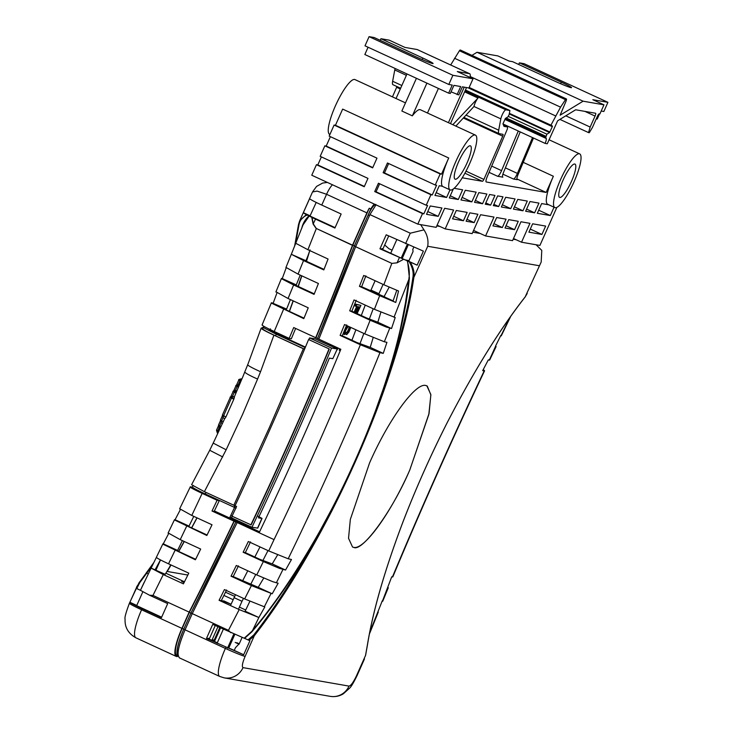 <?xml version="1.0" encoding="UTF-8"?>
<svg xmlns="http://www.w3.org/2000/svg" width="733" height="733" viewBox="0 0 733 733"><rect width="100%" height="100%" fill="white"/><g stroke="black" fill="none" stroke-linecap="round" stroke-linejoin="round"><path stroke-width="1.1" d="M215.978 437.234L213.505 442.485M222.713 456.934L209.711 450.273L191.588 484.733L204.397 491.66L226.158 449.787L242.486 414.64L257.576 379.043A18.783 1.887 -157.8 0 1 244.813 371.842L242.458 377.761M218.773 431.352L217.719 430.867L217.298 432.809L217.948 433.111M221.045 426.514L219.653 425.873L219.213 427.806L220.221 428.274M223.29 421.667L221.595 420.889L221.155 422.822L222.475 423.427M232.288 398.184C233.03 395.866 232.746 395.829 231.445 398.083L230.235 397.433L222.328 415.235L223.538 415.895L223.098 417.828L224.802 418.616L225.92 416.995L223.538 415.895L231.445 398.083L233.836 399.183L225.92 416.995M270.486 328.897L268.709 330.152L305.441 347.094M304.561 349.201L275.571 335.833A867.964 193.448 114.8 0 0 276.259 334.211L305.24 347.579M276.259 334.211L264.366 328.146L263.404 327.248L264.054 326.442M269.854 330.675L270.23 329.612M192.971 485.887A882.844 196.765 -65.2 0 1 192.458 486.996L192.44 487.005C192.834 487.83 197.113 490.157 205.304 493.96L234.542 507.438A867.964 193.448 -65.2 0 1 230.73 515.501A867.964 193.448 -65.2 0 1 229.96 517.113L231.536 517.837L232.297 516.224L230.73 515.501M257.989 516.215L262.038 518.405L258.437 517.874A876.256 195.299 -65.2 0 0 329.383 358.125L332.819 358.666L337.308 348.945L315.135 338.811L309.537 337.931A867.964 193.448 -65.2 0 1 308.868 339.562A867.964 193.448 -65.2 0 1 308.84 339.626M263.394 327.266L262.716 328.888A882.844 196.765 -65.2 0 0 263.385 327.284L263.404 327.248M262.726 328.87C263.165 329.758 267.444 332.076 275.571 335.833M209.711 450.273L213.459 442.521M271.265 331.325A1555.756 1513.599 -81.1 0 0 271.659 330.299M234.303 396.974L242.385 377.816M304.534 349.274L273.913 335.146C265.428 331.197 261.168 328.879 261.122 328.192L263.495 327.129M257.576 379.043L260.545 371.741C251.034 367.407 246.801 364.979 247.836 364.457L261.122 328.192M235.027 505.779A876.228 195.29 114.8 0 0 308.593 339.516L329.291 348.981A867.964 193.448 114.8 0 1 251.153 524.92L232.022 516.179A876.228 195.29 114.8 0 0 236.594 506.503L204.397 491.66M332.819 358.666L337.308 348.945M309.537 337.931L331.536 348.074A867.964 193.448 -65.2 0 1 251.96 527.256L231.536 517.837M337.134 348.954L331.536 348.074M233.534 398.761C234.569 396.379 234.67 396.526 233.836 399.183M251.96 527.256L257.723 528.117L262.038 518.405M260.545 371.741L273.913 335.146M310.169 340.24L329.291 348.981M329.025 348.935A876.228 195.29 -65.2 0 1 250.878 524.874M240.845 380.775C241.588 378.448 241.304 378.42 240.012 380.674L241.001 381.133M237.996 386.575C238.729 384.257 238.454 384.22 237.153 386.474L238.509 387.106M235.146 392.384C235.879 390.057 235.595 390.029 234.303 392.283L235.989 393.062M579.29 153.756A29.586 6.597 -65.2 0 1 579.666 153.875A29.586 6.597 -65.2 0 1 573.627 182.709A29.586 6.597 -65.2 0 1 555.266 207.723A29.586 6.597 -65.2 0 1 554.89 207.604A29.586 6.597 -65.2 0 1 560.928 178.779A29.586 6.597 -65.2 0 1 579.29 153.756M462.257 177.798L482.442 181.298A2.959 0.66 114.8 0 0 483.899 179.429L502.701 136.191L463.439 118.095M502.701 136.191A2.575 0.577 114.8 0 0 502.957 134.313A2.575 0.577 114.8 0 0 502.93 134.304A2.575 0.577 114.8 0 0 502.856 134.304L499.191 133.672A11.829 2.639 -65.2 0 1 499.036 133.626A11.829 2.639 -65.2 0 1 498.697 130.181L500.831 118.865A5.919 1.319 -65.2 0 1 503.159 112.937A5.919 1.319 -65.2 0 1 505.88 109.822L509.902 110.518L509.133 114.614L507.969 116.859L505.358 118.453L502.957 123.85L504.002 126.369L507.346 126.946A4.141 0.925 -65.2 0 1 507.401 126.965A4.141 0.925 -65.2 0 1 507.126 129.585L487.17 176.836A5.919 1.319 114.8 0 0 486.236 181.976A5.919 1.319 114.8 0 0 486.309 182.004L546.158 192.44L516.884 178.934M405.486 102.877L354.928 79.567A30.172 6.725 114.8 0 0 354.543 79.448A30.172 6.725 114.8 0 0 335.815 104.956A30.172 6.725 114.8 0 0 329.658 134.368L329.905 134.478M475.396 135.11A30.172 6.725 -65.2 0 1 469.239 164.522A30.172 6.725 -65.2 0 1 450.511 190.03A30.172 6.725 -65.2 0 1 450.126 189.92A30.172 6.725 -65.2 0 1 456.283 160.509A30.172 6.725 -65.2 0 1 475.011 134.991A30.172 6.725 -65.2 0 1 475.396 135.11L420.403 109.758A30.172 6.725 114.8 0 0 420.018 109.638A30.172 6.725 114.8 0 0 412.34 115.851L401.858 111.022L416.426 78.303M400.3 88.977L396.635 87.282A2.575 0.577 114.8 0 0 396.892 86.521M574.727 164.009A18.343 4.086 114.8 0 0 563.338 179.521A18.343 4.086 114.8 0 0 559.6 197.397A18.343 4.086 114.8 0 0 559.829 197.47A18.343 4.086 114.8 0 0 571.218 181.958A18.343 4.086 114.8 0 0 574.956 164.082A18.343 4.086 114.8 0 0 574.727 164.009M470.21 145.785A18.343 4.086 114.8 0 0 458.821 161.297A18.343 4.086 114.8 0 0 455.083 179.173A18.343 4.086 114.8 0 0 455.312 179.246A18.343 4.086 114.8 0 0 466.701 163.734A18.343 4.086 114.8 0 0 470.439 145.858A18.343 4.086 114.8 0 0 470.21 145.785M565.473 99.661L560.562 107.146L550.95 125.169L552.435 126.094L552.315 126.653L549.585 132.545L546.891 134.185L545.764 137.318L546.25 138.482A5.919 1.319 -65.2 0 1 545.123 143.402L547.267 143.769L557.63 120.798L575.68 109.776L595.581 113.248A2.959 0.66 -65.2 0 1 595.617 113.267A2.959 0.66 -65.2 0 1 595.059 116.071L590.157 127.056L588.535 132.591L589.268 132.719L592.438 127.46L597.331 116.465A2.959 0.66 -65.2 0 1 599.209 113.881L599.878 114L603.965 104.828L583.092 101.191L560.113 115.209L565.903 101.493A2.959 0.66 114.8 0 0 566.371 98.918A2.959 0.66 114.8 0 0 566.334 98.909A2.959 0.66 114.8 0 0 565.473 99.661L459.417 50.751L450.676 64.971M566.371 98.918L460.306 50.018A2.959 0.66 114.8 0 0 460.306 50.018A2.959 0.66 114.8 0 0 460.269 50A2.959 0.66 114.8 0 0 459.417 50.751M502.682 177.12L497.615 176.277L489.067 172.337M517.086 179.631L513.457 179.035L502.902 174.17M548.88 204.837L541.641 203.572L537.316 213.285L550.327 215.548L554.038 207.21M532.625 223.803L528.905 232.169L541.916 234.441L545.645 226.076L532.625 223.803M529.968 201.538L525.643 211.251L534.632 212.817L538.957 203.105L529.968 201.538M517.755 199.403L513.43 209.116L522.959 210.783L527.284 201.062L517.755 199.403M508.748 219.643L505.019 228L514.548 229.667L518.268 221.302L508.748 219.643M505.678 197.296L501.354 207.008L510.745 208.648L515.07 198.936L505.678 197.296M496.672 217.536L492.942 225.901L502.334 227.532L506.063 219.176L496.672 217.536M497.634 195.894L493.309 205.607L498.669 206.541L502.994 196.829L497.634 195.894M489.58 194.492L485.255 204.205L490.624 205.139L494.949 195.427L489.58 194.492M478.841 192.623L474.526 202.335L482.571 203.737L486.895 194.025L478.841 192.623M469.835 212.854L466.115 221.219L474.159 222.621L477.889 214.256L469.835 212.854M465.299 190.259L460.975 199.972L471.841 201.868L476.166 192.156L465.299 190.259M456.283 210.49L452.563 218.855L463.43 220.752L467.15 212.387L456.283 210.49M453.269 189.022L449.302 197.937L458.29 199.504L462.615 189.792L454.158 188.317M430.253 205.955L426.533 214.32L438.206 216.354L441.926 207.989L430.253 205.955M556.842 207.412L539.919 245.427L521.539 242.22L529.941 223.336L520.952 221.769L512.55 240.653L485.576 235.953L493.987 217.069L480.573 214.723L472.162 233.616L445.197 228.907L453.599 210.023L444.647 208.282L436.162 227.34L417.819 224.133L422.51 213.615L423.848 213.853L427.577 205.487L426.23 205.249L430.912 194.731L432.259 194.96L436.584 185.247L435.237 185.018L440.166 173.959L441.504 174.188L448.715 157.998A30.172 6.725 114.8 0 0 442.466 186.274L439.269 185.715L434.944 195.427L446.617 197.47L449.998 189.856M546.158 192.44L553.369 176.25A29.586 6.597 114.8 0 0 547.688 204.287L554.89 207.604M417.819 224.133L311.763 175.233L316.445 164.705L364.237 186.75L367.966 178.385L320.174 156.349L324.856 145.821L326.194 146.059L330.381 136.659M324.856 145.821L372.648 167.857L376.973 158.145L329.181 136.109L334.101 125.05L335.448 125.279L342.65 109.098L448.715 157.998M392.467 96.875L396.635 87.282M393.126 84.762A11.829 2.639 -65.2 0 1 392.98 84.716A11.829 2.639 -65.2 0 1 392.641 81.271L394.766 69.956A5.919 1.319 -65.2 0 1 395.151 68.49M316.445 164.705L317.792 164.943L321.375 156.899M502.829 177.184A5.919 1.319 -65.2 0 1 502.746 177.157A5.919 1.319 -65.2 0 1 503.598 172.218L520.21 131.913M545.123 143.402L518.286 131.024L501.564 170.642A5.919 1.319 -65.2 0 1 497.615 176.277M532.525 137.584L517.406 173.409A5.919 1.319 -65.2 0 1 513.457 179.035M517.232 179.695A5.919 1.319 -65.2 0 1 517.159 179.677A5.919 1.319 -65.2 0 1 518.084 174.536L533.487 138.033M538.691 210.188L550.327 215.548M530.28 229.072L541.916 234.441M526.587 209.107L534.632 212.817M514.438 206.853L522.959 210.783M506.027 225.737L514.548 229.667M502.352 204.782L510.745 208.648M493.941 223.666L502.334 227.532M493.877 204.333L498.669 206.541M485.823 202.931L490.624 205.139M475.378 200.421L482.571 203.737M466.967 219.304L474.159 222.621M462.12 197.388L471.841 201.868M453.709 216.272L463.43 220.752M450.254 195.793L458.29 199.504M427.77 211.544L438.206 216.354M441.504 174.188L335.448 125.279M334.101 125.05L440.166 173.959M422.51 213.615L374.719 191.579L378.439 183.213L426.23 205.249M430.912 194.731L383.121 172.695L387.445 162.983L435.237 185.018M388.646 163.532L384.468 172.924L432.259 194.96M384.468 172.924L383.121 172.695M379.639 183.763L376.056 191.808L423.848 213.853M376.056 191.808L374.719 191.579M437.115 225.187L445.197 228.907M473.582 230.419L485.576 235.953M513.494 238.518L521.539 242.22M465.428 90.012L509.902 110.518M452.811 124.702L478.044 98.048A5.919 1.319 114.8 0 0 473.985 106.487L455.853 126.103M466.005 171.174L483.899 179.429M482.442 181.298L464.905 173.217M446.617 197.47L436.181 192.651M372.795 167.545L326.194 146.059M317.792 164.943L364.383 186.429M452.893 75.288L369.093 36.65L365.007 45.822L448.807 84.469L452.893 75.288L473.023 78.797L457.31 71.559L469.514 73.685A13.02 2.905 -65.2 0 1 469.679 73.74A13.02 2.905 -65.2 0 1 470.073 77.441M448.422 122.677L464.246 87.154M466.527 87.557L450.465 123.62M369.093 36.65L374.16 37.53L416.06 56.853A14.926 0.861 24 0 0 433.084 63.514A14.926 0.861 24 0 0 422.831 58.035L380.931 38.712L389.214 40.159L404.928 47.407L417.141 49.532A13.02 2.905 -65.2 0 1 417.306 49.587L469.679 73.74M396.049 98.524L406.989 73.951M427.476 113.019L438.416 88.446M426.899 83.131L412.34 115.851M603.965 104.828L592.832 99.697L607.923 102.327L524.122 63.689L519.395 62.855L561.295 82.178A14.926 0.861 -156 0 1 571.548 87.658A14.926 0.861 -156 0 1 554.524 80.997L512.624 61.682L509.032 61.05L497.899 55.919L477.027 52.281L471.951 55.378M473.023 78.797L468.937 87.978L462.367 86.833L458.766 94.923L451.033 91.836M588.535 132.591L559.92 119.397M590.157 127.056L565.784 115.814M546.891 134.185L508.226 116.355M550.95 125.169L469.166 87.456M555.577 115.906L470.21 76.544M560.562 107.146L454.506 58.237M583.092 101.191L477.027 52.281M448.807 84.469L452.243 85.065L448.642 93.155L364.842 54.517L368.076 47.242M448.642 93.155L450.319 93.448L453.919 85.358L460.691 86.54L457.09 94.63M380.216 40.324L380.931 38.712M518.68 64.467L519.395 62.855M607.923 102.327L603.845 111.498L601.197 111.04M596.25 118.902L597.23 119.067L599.512 113.936M352.729 547.102L353.636 547.349C362.084 552.581 392.76 510.287 409.802 469.926L428.814 414.511L430.867 394.885L427.247 386.044M369.569 462.917L350.337 519.385L348.532 538.269L352.536 547.02L353.663 547.368C363.925 550.346 390.845 513.237 409.82 469.935L429.062 413.458L430.867 394.583L426.863 385.833L425.736 385.485C415.474 382.498 388.554 419.615 369.569 462.917M243.677 654.743L206.495 638.406L212.735 624.379L249.926 640.715L243.677 654.743L234.258 650.4L235.458 647.697L239.334 643.638L242.082 637.453M384.688 244.987L388.948 248.734L392.091 250.182M413.714 247.333L412.752 249.477A8.283 8.063 99.9 0 1 413.046 251.556L408.721 261.278A8.283 0.476 -156 0 1 401.024 258.034L381.691 249.119L381.93 248.579L383.011 248.771L388.71 235.944M226.616 589.983L221.274 600.675L219.075 600.3L239.205 609.581L258.868 617.516L245.152 611.194L249.88 601.271M245.619 609.984L239.407 607.116M223.675 600.831L231.069 604.23L221.403 600.409M234.258 650.4L227.963 647.688M235.192 642.42L239.059 644.197M236.814 642.704L239.242 643.821M378.274 612.11L369.542 633.688M369.872 632.057L382.278 600.794M408.721 261.278L417.132 265.154L423.381 251.126L386.199 234.789L379.951 248.817L381.691 249.119M387.757 235.504L388.224 235.724M417.132 265.154L379.951 248.817M365.895 275.837L361.635 286.731L384.733 296.892M356.211 300.31L351.858 311.186L366.518 317.939L377.834 322.227L380.867 312.212M346.709 324.921L342.274 335.778L357.008 342.568L370.22 347.36L373.179 337.592M393.08 300.887L384.019 296.709L389.159 287.134M178.669 656.172C175.499 653.863 177.203 644.857 183.763 629.143L190.91 613.081L235.852 521.933L239.59 522.583L259.601 531.81M258.868 617.516L264.796 606.97L244.648 598.925L224.426 589.598L219.075 600.3M244.162 638.232L251.685 631.48C274.664 604.423 297.58 570.604 320.44 530.014L331.362 509.756C348.413 477.027 363.202 443.813 375.736 410.104L383.185 389.095C390.469 367.508 396.205 347.451 400.374 328.915L405.532 302.555L409.014 278.064C409.701 272.786 409.124 267.16 407.291 261.186M239.205 609.581L228.458 630.325L230.73 632.671M250.503 541.898L245.326 552.627L259.885 559.343L272.218 563.897L277.633 554.854M238.463 565.876L233.204 576.587L258.208 587.325L263.761 578.044M225.874 647.34L225.388 648.421A17.748 1.026 24 0 0 245.124 656.365L254.305 635.758L248.991 640.395M409.417 262.157C412.615 267.765 413.769 272.896 412.881 277.541C408.373 308.74 398.596 345.939 383.542 389.131L376.011 410.141L376.707 410.242C363.742 443.969 348.89 477.32 332.15 510.315C305.762 561.432 279.814 603.25 254.305 635.758A0.742 0.504 -142.9 0 0 253.765 634.934L247.956 639.964M244.529 638.388L251.895 631.809C274.838 604.807 297.781 570.952 320.724 530.234C297.809 572.29 275.489 607.19 253.765 634.934M228.458 630.325L192.266 613.631L185.064 629.821L225.388 648.421A29.586 6.597 114.8 0 0 219.708 676.449L179.383 657.858M206.495 638.406L209.546 638.361L215.255 625.533M214.769 625.313L214.989 624.763M217.307 642.777L208.236 638.709M365.593 655.119A0.742 0.541 -169.6 0 1 365.602 655.302L356.485 675.789A17.748 1.026 24 0 0 356.989 675.762C353.691 682.478 351.281 686.564 349.76 688.021L343.337 693.803C339.361 696.222 334.99 697.074 330.235 696.35A17.748 17.271 99.9 0 0 349 686.106L243.008 667.626C241.698 666.654 242.403 662.907 245.124 656.365M447.258 422.575C430.509 455.578 415.666 488.911 402.729 522.574C384.852 569.825 373.115 610.488 367.526 644.554L365.602 655.302A0.742 0.541 -169.6 0 1 365.529 655.476L367.462 644.554C373.033 610.681 384.77 570.036 402.692 522.611C415.657 488.884 430.509 455.532 447.249 422.538L447.258 422.575C473.591 371.585 499.558 329.722 525.149 296.984A0.742 0.486 36.4 0 1 525.03 297.076M510.36 317.16L507.749 322.447L507.364 321.924L507.749 322.447M382.36 601.335L391.697 576.88L392.448 576.963C421.218 508.042 451.812 439.342 484.22 370.843L482.671 370.66L488.279 359.958L489.323 360.086L489.241 359.546M495.572 346.031L500.85 335.357M495.673 346.104L489.323 360.086M484.128 370.302L483.184 369.689M392.448 576.963L392.357 576.431M536.098 244.758L541.779 250.411L541.183 262.057L525.204 296.847L541.183 262.048M447.249 422.538C473.784 371.228 499.769 329.328 525.204 296.847A0.742 0.486 36.4 0 1 525.149 296.984L527.192 293.493M319.102 339.196L317.536 338.472L354.387 245.903L368.149 215.007C371.292 208.355 373.848 204.828 375.818 204.425M410.489 262.625C413.439 267.664 414.566 272.575 413.861 277.376L427.715 246.27C428.594 240.461 427.348 235 423.976 229.869L410.26 233.204L405.578 243.722M375.992 204.846L369.927 214.604L355.633 246.709L391.825 263.394L397.066 262.826L399.329 257.75M391.825 263.394L383.835 284.743L398.532 291.01L395.765 302.463L379.667 295.674L374.398 309.317L395.215 317.508L391.532 328.54L386.209 327.019L370.128 320.229L364.732 333.854L344.537 324.545L340.112 335.402L360.361 344.739L379.951 352.655C351.932 421.924 321.338 490.624 288.179 558.784L291.487 559.499L285.549 570.045L279.42 568.35L263.349 561.56L256.733 574.919L236.292 565.491L231.032 576.202L251.392 585.594L244.648 598.925M403.223 259.509L397.066 262.826M407.612 261.324L409.408 277.999L394.024 317.252M383.185 389.095L383.542 389.131C397.817 345.939 406.439 308.895 409.408 277.999M412.881 277.541A0.742 0.55 10.1 0 0 413.861 277.376C408.657 313.898 396.269 358.19 376.707 410.242M342.274 335.778L340.112 335.402M389.745 328.155L384.33 341.77L364.732 333.854M351.858 311.186L349.687 310.801L370.128 320.229M349.687 310.801L354.03 299.934L374.398 309.317M361.635 286.731L359.445 286.346L379.667 295.674M395.765 302.463L392.97 301.181L396.819 290.222M359.445 286.346L363.705 275.461L383.835 284.743M192.238 613.695L190.91 613.081L183.763 629.143A28.395 6.331 114.8 0 0 178.201 656.008L176.735 655.329A28.395 6.331 114.8 0 1 182.187 628.419L189.334 612.357A868.257 193.512 114.8 0 0 234.276 521.209L234.01 521.163A866.763 193.182 -65.2 0 1 189.169 612.11L152.977 595.425L163.276 574.562L151.126 568.112L165.182 574.315L170.871 564.905M234.276 521.209L259.143 532.754C288.142 471.905 315.373 410.755 340.827 349.293L318.837 339.141L355.633 246.709M384.33 341.77L386.932 342.338L383.258 353.37L379.951 352.655M256.733 574.919L272.813 581.709L278.137 583.23L272.209 593.785L251.392 585.594M192.266 613.631L237.153 522.611M360.361 344.739C333.955 410.15 305.185 475.112 274.041 539.616L268.718 550.923L248.331 541.522L243.154 552.251L263.349 561.56M233.204 576.587L231.032 576.202M245.326 552.627L243.154 552.251M288.179 558.784L268.718 550.923M375.736 410.104L376.011 410.141C363.357 443.841 348.551 477.101 331.582 509.921L320.44 530.014M179.759 657.977C176.396 655.659 178.165 646.277 185.064 629.821M420.641 224.628L423.976 229.869M374.609 204.214L374.316 204.159A11.829 2.639 114.8 0 0 370.843 208.951L354.387 245.903L355.716 246.517M370.22 347.36L383.258 353.37M377.834 322.227L391.532 328.54M272.218 563.897L285.549 570.045M258.208 587.325L272.209 593.785M234.798 634.457L228.742 648.045M184.469 581.791L166.006 573.27M184.404 581.929L181.637 581.443L184.075 582.57L181.683 581.461A3.546 0.788 114.8 0 0 181.637 581.443M156.422 557.272C156.376 557.859 160.417 560.039 168.526 563.824L188.784 573.16A866.763 193.182 -65.2 0 1 183.433 583.862L163.276 574.562M316.207 202.427L309.995 216.052L335.091 227.633M303.352 212.689L309.601 198.661A17.748 1.026 -156 0 0 321.769 205.075L341.147 214.018L334.908 228.045L315.529 219.112A17.748 1.026 -156 0 1 312.011 217.454L306.33 214.595A17.748 1.026 -156 0 1 303.352 212.689L310.224 215.859M407.255 244.492L401.189 258.108M390.716 253.279L396.782 239.664M408.226 244.932L402.16 258.547M329.309 344.931L329.667 344.144M330.711 344.62L330.363 345.417M336.154 348.175L336.841 347.451M357.099 313.596L360.92 305.368L355.743 304.168L356.788 304.644L356.036 306.339L354.983 305.863L355.743 304.168M360.92 305.368L356.788 304.644M356.036 306.339L357.841 306.66L355.679 311.525L354.635 311.039L356.678 306.449M354.186 312.249L354.635 311.039M355.679 311.525L355.23 312.734M340.24 350.704L339.287 350.264L339.636 348.734M340.68 349.22L340.469 350.154M336.291 348.248L336.786 347.515M337.876 347.928L337.253 348.853M336.868 350.145L338.252 348.102M353.819 306.293L355.001 304.671L354.552 304.47M355.001 304.671L354.506 304.589M350.255 327.175L349.174 330.702L346.736 334.633L349 331.93L350.777 327.413M347.653 325.974L347.268 326.506L346.251 326.038M347.268 326.506L346.791 327.33L345.894 326.918M346.791 327.33L345.985 328.934L345.216 328.576M345.985 328.934L345.408 330.235L344.684 329.896M345.408 330.235L344.822 331.765L344.061 331.417M344.822 331.765L344.464 333.139L343.53 332.709M344.464 333.139L344.363 333.982L343.356 333.13M344.363 333.982L344.565 334.578L343.511 334.101L343.31 333.497M344.565 334.578L345.884 330.107L348.303 326.277M350.237 327.312L349.201 326.689M350.09 328.072L349.045 327.587L349.183 326.836M349.943 328.65L348.899 328.164L349.045 327.587M349.751 329.328L348.706 328.842L348.899 328.164M349.586 329.758L348.706 328.842M349.174 330.702L348.12 330.216L348.541 329.273M348.881 331.279L347.836 330.794L348.12 330.216M348.496 331.902L347.451 331.417L347.836 330.794M348.166 332.406L347.121 331.93L347.451 331.417M347.827 332.837L346.773 332.361L347.121 331.93M347.35 333.057L346.306 332.58L346.773 332.361M346.736 334.633L345.683 334.156L346.306 332.58M167.252 571.465L187.84 575.048M161.636 617.223L136.668 605.669L142.825 591.843M233.818 634.036L227.551 648.109M217.078 643.281L223.318 629.253M174.93 520.164L206.843 535.502A866.763 193.182 -65.2 0 0 212.02 524.782L191.78 515.446L179.952 508.876M193.778 516.371L189.022 526.083L187.969 526.184L207.091 534.998M278.696 333.561L278.256 334.55M203.627 493.172L219.268 500.648A876.228 195.29 -65.2 0 1 214.173 511.396L212.011 511.011L234.01 521.163M182.38 540.633L177.588 550.428L176.653 550.51L195.656 559.27M170.597 564.776L169.433 567.397M178.595 551.399L184.157 541.449M191.588 527.852L196.939 517.828M280.253 335.476L280.647 334.459M289.315 311.36L293.108 300.823M298.12 286.401L301.657 275.782M306.284 261.205L307.997 255.661L305.973 260.719L305.349 260.774L324.004 269.377M300.209 275.113L296.288 284.899L295.087 285.009L314.274 293.851M290.405 299.577L286.603 309.079L284.734 309.244L304.021 318.14M163.322 544.362L195.409 559.783A866.763 193.182 -65.2 0 0 200.668 549.063L180.236 539.644L168.416 533.074M310.022 249.852L307.997 255.661M155.992 570.082L160.509 559.93M160.463 559.902L155.029 569.908M156.376 557.364L151.126 568.112M168.526 563.824L175.05 550.391M153.912 562.367L140.415 590.312L149.559 595.242L152.977 595.425L189.169 612.11M191.78 515.446L202.161 493.382L217.105 500.272A866.763 193.182 -65.2 0 1 212.011 511.011M180.236 539.644L186.668 526.202M354.387 245.903A867.909 193.439 -65.2 0 1 317.536 338.472L315.96 337.739A867.909 193.439 114.8 0 0 352.82 245.179L354.387 245.903M321.769 205.075L326.579 194.291L317.096 191.093L312.524 191.964L299.605 220.963M299.595 220.99L298.542 224.463A0.742 0.55 10.1 0 1 298.615 224.289L299.595 220.99L306.33 214.595M294.629 246.022L298.542 224.463A0.742 0.55 10.1 0 0 298.936 225.058C299.715 220.331 302.463 216.986 307.191 215.026M308.987 215.85C305.203 219.295 302.784 223.492 301.73 228.421M309.234 215.978L303.05 224.875L293.621 248.524L295.756 243.274L307.906 249.724L316.271 228.65L313.11 224.06L311.763 217.334M286.246 267.554L298.056 274.115L303.544 260.572L291.826 254.534L291.441 254.012L293.621 248.524M291.826 254.534L305.973 260.719M312.011 217.454L313.348 223.996L316.335 228.494L352.527 245.179L366.903 212.882A11.829 2.639 -65.2 0 1 369.267 208.227L370.843 208.951M335.632 347.9L336.3 347.204M331.014 344.767L330.656 345.555M356.65 313.394L359.738 306.99L358.263 306.733L355.679 312.945M146.316 572.949L138.949 582.918A0.742 0.486 36.1 0 1 139.701 582.726L146.719 573.206M153.728 562.733L146.298 572.949L146.71 573.206L152.437 565.372M136.769 605.449L129.897 602.279A17.748 1.026 24 0 0 142.074 608.702L161.452 617.635L167.692 603.607L149.871 595.379L152.904 595.581M202.161 493.382C193.219 489.186 189.27 487.005 190.323 486.813L179.603 508.931M174.848 519.633L189.022 526.083M271.723 302.756L286.603 309.079M276.964 292.898L273.272 302.931M276.231 291.926L288.051 298.496L293.631 284.954L314.063 294.382A866.763 193.182 -65.2 0 0 318.415 283.506L298.056 274.115M281.811 278.384L296.288 284.899M286.145 267.948L282.287 278.439M163.239 543.822L177.588 550.428M168.599 533.679L163.285 543.831M180.355 509.627L175.095 519.66M217.105 500.272L219.268 500.648M192.44 487.06L190.323 486.813M295.637 328.448A876.228 195.29 -65.2 0 1 291.34 338.765L289.187 338.389L274.234 331.499C265.209 327.275 261.26 325.086 262.405 324.93M271.375 302.802L262.066 324.966M140.415 590.312L144.135 582.387M352.82 245.179L369.267 208.227M374.316 204.159L372.749 203.435A11.829 2.639 -65.2 0 1 372.804 203.38M281.893 278.916L293.631 284.954M271.815 303.288L303.801 318.653A866.763 193.182 -65.2 0 0 308.236 307.805L288.051 298.496M303.544 260.572L323.803 269.909A866.763 193.182 -65.2 0 0 328.063 259.024L307.906 249.724M352.527 245.179L352.463 245.335A866.763 193.182 -65.2 0 1 315.694 337.693L293.695 327.55A866.763 193.182 -65.2 0 1 289.187 338.389M274.234 331.499L283.552 309.317M313.11 224.06L315.529 219.112M334.615 347.396L335.256 346.718M357.686 311.617L356.632 311.131L358.574 306.788M357.191 312.551L356.146 312.066L356.632 311.131M356.714 313.312L355.707 312.844M355.752 312.698L356.146 312.066M140.195 590.193L136.173 588.287L136.879 586.464L146.27 572.949L148.249 573.921M136.173 588.287L129.897 602.279M129.402 603.259C125.948 612.531 124.5 617.763 125.077 618.964C124.995 622.189 124.528 631.461 135.907 637.811A29.586 6.597 -65.2 0 1 141.588 609.774A17.748 1.026 -156 0 1 129.402 603.259L138.949 582.918M189.087 612.266L181.921 628.373A29.586 6.597 114.8 0 0 176.241 656.411A29.586 6.597 114.8 0 0 176.616 656.521L177.285 656.64L177.679 655.769M136.759 588.608L139.701 582.726M212.13 639.762L214.192 640.12M214.375 510.956L239.59 522.583L235.852 521.933A868.257 193.512 -65.2 0 1 190.91 613.081L189.334 612.357M214.448 641.577L220.505 627.961M230.868 604.698L235.504 594.71M242.586 580.912L247.772 570.787M254.837 557.016L260.013 546.91M351.932 340.231L355.89 329.777M361.296 315.529L365.245 305.102M370.641 290.882L375.113 280.721M405.459 259.986L409.014 260.609M383.093 284.395L378.934 293.731L370.953 290.057M378.934 293.731L378.631 294.529M373.225 308.785L369.285 319.185M363.87 333.46L359.921 343.878M243.493 598.394L241.991 601.307L234.01 597.624M267.994 550.593L262.835 560.663M255.753 574.47L250.585 584.558M241.991 601.307L238.848 608.372M223.904 595.416L233.103 599.658M234.652 596.369L225.507 592.209M211.855 640.376L217.921 626.761M219.763 627.613L213.706 641.228M304.287 349.073L304.965 347.442M205.304 493.96A867.964 193.448 114.8 0 0 206.028 492.411M234.771 505.578L234.01 507.199M308.868 339.562L310.435 340.286M213.166 443.099L226.158 449.787M235.302 505.825L234.542 507.438L236.108 508.161M257.558 528.126L261.873 518.414M303.352 348.725L269.561 427.128L233.836 505.229M217.27 432.8L216.501 430.207L218.196 426.395L216.501 430.207L217.719 430.867L219.103 427.751M238.271 384.578L240.012 380.674L238.793 380.015L236.658 384.816L238.793 380.015C238.307 379.676 239.141 379.282 241.294 378.842L241.844 379.098M219.213 427.806L218.443 425.222L220.138 421.402L218.443 425.213L219.653 425.873L221.045 422.758M235.421 390.387L237.153 386.474L235.934 385.824L233.809 390.616M221.155 422.822L220.386 420.229L222.072 416.417L220.386 420.229L221.595 420.889L222.979 417.773M232.572 396.186L234.303 392.283L233.085 391.624L230.95 396.425L233.085 391.633M235.971 385.796L233.809 390.625M233.121 391.596L233.085 391.624C232.599 391.285 233.433 390.891 235.586 390.451L236.851 391.028M224.38 415.996L222.328 415.235L223.098 417.828M230.263 397.396L222.319 415.235M553.369 176.25L523.225 162.35M491.706 166.098L501.564 170.642M505.394 167.866L517.406 173.409M507.401 126.965L503.507 125.169L507.346 126.946M465.006 90.974L505.88 109.822M394.766 69.956L406.384 75.316M464.612 91.854L478.044 98.048M473.985 106.487L500.831 118.865M466.188 115.191L498.697 130.181M392.641 81.271L401.84 85.514M503.012 123.978L518.286 131.024M504.927 119.433L546.25 138.482M595.059 116.071L584.916 111.389M417.141 49.532L469.514 73.685M545.764 137.318L505.275 118.645M545.984 136.338L506.155 117.967M549.585 132.545L509.261 113.945M509.371 113.34L549.915 132.041M552.315 126.653L468.149 87.841M469.074 87.658L552.435 126.094M422.831 58.035L422.153 59.565M561.295 82.178L560.617 83.709M251.895 631.809L258.914 617.424M500.923 335.888L509.316 318.626M410.26 233.204L369.927 214.604M185.092 629.757L182.187 628.419M282.947 569.486L276.35 582.845M271.018 593.519L264.301 606.86M259.143 532.754L274.041 539.616M356.485 675.789C353.416 682.267 350.924 685.703 349 686.106M427.715 246.27L539.076 265.694M219.708 676.449L224.243 677.869A17.748 17.271 -80.1 0 0 243.008 667.626M332.15 510.315L331.362 509.756M436.795 225.911L439.827 226.433M472.794 232.187L480.207 233.479M513.182 239.224L516.169 239.746M368.149 215.007L369.478 215.621M295.61 243.576L298.936 225.058M366.903 212.882L326.579 194.291A11.829 2.639 114.8 0 1 332.48 184.78M298.615 224.289L294.703 245.83M316.335 228.494L352.463 245.335M181.921 628.373L141.588 609.774L142.074 608.702M192.44 487.005L193.2 485.393M224.71 418.57L215.988 437.216M235.934 385.824C235.449 385.485 236.283 385.091 238.436 384.642L239.361 385.072M230.235 397.433C229.75 397.084 230.583 396.7 232.737 396.251L234.368 397.011M244.813 371.842L247.8 364.512M549.017 139.746L579.666 153.875M499.036 133.626L464.026 117.472M442.091 186.209L450.126 189.92M400.63 88.244L392.98 84.716M364.466 658.958L356.989 675.762M388.288 587.738L382.708 601.28M507.795 322.41L501.28 335.842M496.104 346.59L489.671 360.031M484.568 370.788C452.151 439.287 421.557 507.996 392.796 576.917M224.243 677.869L330.235 696.35M309.793 250.594L306.495 261.305M301.831 275.865L298.276 286.475M293.255 300.887L289.443 311.415M280.757 334.514L280.373 335.531M197.049 517.874L191.707 527.907M184.295 541.513L178.742 551.473M171.036 564.978L167.875 570.43M156.376 557.309L162.891 543.877M291.395 254.058L285.897 267.609M174.5 519.688L168.068 533.129M327.367 182.425L322.63 183.067L316.574 186.402L312.542 191.918M153.82 562.559L146.252 572.949M281.463 278.439L275.883 291.981M135.907 637.811L176.241 656.411"/></g></svg>
